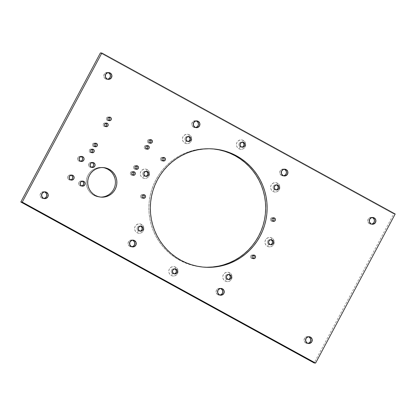 <?xml version="1.0" encoding="UTF-8"?>
<svg xmlns="http://www.w3.org/2000/svg" width="416" height="416" viewBox="0 0 416 416"><rect width="100%" height="100%" fill="white"/><g stroke="black" fill="none" stroke-linecap="round" stroke-linejoin="round"><path stroke-width="0.31" stroke-dasharray="2.08 1.56" d="M143.91 194.704L142.444 194.6A1.804 1.778 94 0 1 143.166 194.813L141.814 194.672L140.754 195.541L140.613 196.919L141.471 197.985A1.804 1.778 94 0 0 142.932 198.089L141.471 197.985L142.823 198.13L143.437 197.798L144.087 196.586L144.019 195.884M163.805 157.435L162.344 157.331A1.804 1.778 94 0 1 163.067 157.544L161.71 157.404L160.654 158.272L160.514 159.65L161.366 160.722A1.804 1.778 94 0 0 162.833 160.826L161.366 160.722L162.724 160.862L163.337 160.529L163.779 159.988L163.92 158.616M273.811 217.802L272.345 217.698A1.804 1.778 94 0 1 273.068 217.911L271.716 217.766L270.655 218.639L270.514 220.012L271.372 221.083A1.804 1.778 94 0 0 272.834 221.187L271.372 221.083L272.033 221.291L273.338 220.896L273.988 219.679L273.92 218.982M253.911 255.07L252.45 254.966A1.804 1.778 94 0 1 253.167 255.174L251.815 255.034L250.76 255.908L250.614 257.28L251.472 258.352A1.804 1.778 94 0 0 252.933 258.456L251.472 258.352L252.132 258.56L253.438 258.164L254.088 256.948L254.025 256.246M139.542 230.89L138.398 230.812A2.532 2.496 94 0 0 139.989 231.083A2.532 2.496 94 0 1 138.398 230.812L137.051 232.721A4.727 4.654 94 0 0 143.364 230.807A4.727 4.654 94 0 0 141.492 224.401L140.78 226.351L141.492 224.401L139.755 223.86L137.103 224.38L135.179 226.314L134.638 228.077L134.805 229.913L135.652 231.54L137.051 232.721L138.783 233.262L140.592 233.09L142.199 232.227L143.364 230.807L143.9 229.044L143.733 227.209L142.891 225.576L141.492 224.401A4.727 4.654 94 0 0 135.179 226.314A4.727 4.654 94 0 0 137.051 232.721A4.727 4.654 94 0 0 143.364 230.807A4.727 4.654 94 0 0 141.492 224.401L140.78 226.351M145.205 176.072L144.061 175.994A2.532 2.496 94 0 0 145.652 176.264A2.532 2.496 94 0 1 144.061 175.994L142.714 177.902A4.727 4.654 94 0 0 149.027 175.989A4.727 4.654 94 0 0 147.155 169.582L146.442 171.538L147.155 169.582L145.418 169.042L142.766 169.562L140.842 171.496L140.301 173.259L140.468 175.094L141.315 176.727L142.714 177.902L144.446 178.443L146.255 178.272L147.862 177.408L149.027 175.989L149.562 174.226L149.396 172.39L148.554 170.758L147.155 169.582A4.727 4.654 94 0 0 140.842 171.496A4.727 4.654 94 0 0 142.714 177.902A4.727 4.654 94 0 0 149.027 175.989A4.727 4.654 94 0 0 147.155 169.582L146.442 171.538M187.387 141.294L186.238 141.211A2.532 2.496 94 0 0 187.829 141.482A2.532 2.496 94 0 1 186.238 141.211L184.891 143.12A4.727 4.654 94 0 0 191.204 141.206A4.727 4.654 94 0 0 189.332 134.805L188.62 136.755L189.332 134.805L187.595 134.259L184.943 134.784L183.019 136.718L182.478 138.476L182.65 140.317L183.492 141.944L184.891 143.12L186.628 143.666L188.432 143.489L190.044 142.626L191.204 141.206L191.74 139.443L191.573 137.608L190.731 135.98L189.332 134.805A4.727 4.654 94 0 0 183.019 136.718A4.727 4.654 94 0 0 184.891 143.12A4.727 4.654 94 0 0 191.204 141.206A4.727 4.654 94 0 0 189.332 134.805L188.62 136.755M241.368 146.926L240.224 146.843A2.532 2.496 94 0 0 241.816 147.113A2.532 2.496 94 0 1 240.224 146.843L238.878 148.751A4.727 4.654 94 0 0 245.19 146.838A4.727 4.654 94 0 0 243.318 140.436L242.606 142.386L243.318 140.436L241.582 139.89L238.93 140.416L237.006 142.35L236.465 144.108L236.631 145.948L237.479 147.576L238.878 148.751L240.609 149.297L242.419 149.12L244.026 148.257L245.19 146.838L245.726 145.075L245.56 143.239L244.712 141.612L243.318 140.436A4.727 4.654 94 0 0 237.006 142.35A4.727 4.654 94 0 0 238.878 148.751A4.727 4.654 94 0 0 245.19 146.838A4.727 4.654 94 0 0 243.318 140.436L242.606 142.386M275.538 189.67L274.394 189.587A2.532 2.496 94 0 0 275.985 189.857A2.532 2.496 94 0 1 274.394 189.587L273.047 191.495A4.727 4.654 94 0 0 279.36 189.582A4.727 4.654 94 0 0 277.488 183.18L276.775 185.13L277.488 183.18L275.751 182.634L273.099 183.16L271.175 185.094L270.634 186.852L270.8 188.692L271.648 190.32L273.047 191.495L274.778 192.041L276.588 191.864L278.195 191.001L279.36 189.582L279.895 187.819L279.729 185.983L278.881 184.356L277.488 183.18A4.727 4.654 94 0 0 271.175 185.094A4.727 4.654 94 0 0 273.047 191.495A4.727 4.654 94 0 0 279.36 189.582A4.727 4.654 94 0 0 277.488 183.18L276.775 185.13M269.875 244.488L268.731 244.405A2.532 2.496 94 0 0 270.322 244.676A2.532 2.496 94 0 1 268.731 244.405L267.384 246.314A4.727 4.654 94 0 0 273.697 244.4A4.727 4.654 94 0 0 271.825 237.994L271.112 239.949L271.825 237.994L270.088 237.453L267.436 237.978L265.512 239.907L264.971 241.67L265.138 243.506L265.985 245.138L267.384 246.314L269.116 246.854L270.925 246.683L272.532 245.82L273.697 244.4L274.232 242.637L274.066 240.802L273.218 239.174L271.825 237.994A4.727 4.654 94 0 0 265.512 239.907A4.727 4.654 94 0 0 267.384 246.314A4.727 4.654 94 0 0 273.697 244.4A4.727 4.654 94 0 0 271.825 237.994L271.112 239.949M227.698 279.266L226.554 279.188A2.532 2.496 94 0 0 228.14 279.458A2.532 2.496 94 0 1 226.554 279.188L225.207 281.096A4.727 4.654 94 0 0 231.52 279.183A4.727 4.654 94 0 0 229.648 272.776L228.935 274.726L229.648 272.776L227.911 272.236L225.259 272.756L223.335 274.69L222.794 276.453L222.96 278.288L223.808 279.916L225.207 281.096L226.938 281.637L228.748 281.466L230.355 280.602L231.52 279.183L232.055 277.42L231.889 275.584L231.041 273.952L229.648 272.776A4.727 4.654 94 0 0 223.335 274.69A4.727 4.654 94 0 0 225.207 281.096A4.727 4.654 94 0 0 231.52 279.183A4.727 4.654 94 0 0 229.648 272.776L228.935 274.726M173.711 273.634L172.567 273.556A2.532 2.496 94 0 0 174.158 273.827A2.532 2.496 94 0 1 172.567 273.556L171.22 275.465A4.727 4.654 94 0 0 177.533 273.551A4.727 4.654 94 0 0 175.661 267.145L174.949 269.095L175.661 267.145L173.924 266.604L171.272 267.124L169.348 269.058L168.808 270.821L168.974 272.657L169.822 274.284L171.22 275.465L172.952 276.006L174.762 275.834L176.368 274.971L177.533 273.551L178.069 271.788L177.902 269.953L177.06 268.32L175.661 267.145A4.727 4.654 94 0 0 169.348 269.058A4.727 4.654 94 0 0 171.22 275.465A4.727 4.654 94 0 0 177.533 273.551A4.727 4.654 94 0 0 175.661 267.145L174.949 269.095M372.102 217.506L370.157 217.495L368.16 219.138L367.77 221.078L368.139 222.352L369.512 223.756L370.973 223.855L369.512 223.756A3.406 3.354 94 0 0 371.608 224.125A3.406 3.354 94 0 1 369.512 223.756L372.065 224.021M284.102 169.213L282.152 169.203L280.16 170.846L279.765 172.786L280.14 174.06L281.507 175.464L282.974 175.568L281.507 175.464A3.406 3.354 94 0 0 283.603 175.833A3.406 3.354 94 0 1 281.507 175.464L284.06 175.729M196.102 120.921L193.544 121.165L191.901 123.172L191.766 124.493L192.499 126.324L193.508 127.171L194.969 127.275L193.508 127.171A3.406 3.354 94 0 0 195.603 127.54A3.406 3.354 94 0 1 193.508 127.171L196.061 127.436M108.098 72.628L105.539 72.873L103.901 74.88L103.886 76.856L104.499 78.031L105.503 78.879L106.969 78.983L105.503 78.879A3.406 3.354 94 0 0 107.604 79.248A3.406 3.354 94 0 1 105.503 78.879L108.056 79.144M308.428 336.762L306.478 336.752L304.486 338.395L304.091 340.335L304.465 341.609L305.833 343.013L307.294 343.112L305.833 343.013A3.406 3.354 94 0 0 307.928 343.382A3.406 3.354 94 0 1 305.833 343.013L308.386 343.278M220.423 288.47L218.478 288.46L216.481 290.103L216.091 292.042L216.46 293.316L217.833 294.72L219.294 294.824L217.833 294.72A3.406 3.354 94 0 0 219.929 295.09A3.406 3.354 94 0 1 217.833 294.72L220.386 294.986M132.423 240.178L130.473 240.167L128.482 241.81L128.086 243.75L128.461 245.024L129.828 246.428L131.295 246.532L129.828 246.428A3.406 3.354 94 0 0 131.924 246.797A3.406 3.354 94 0 1 129.828 246.428L132.382 246.693M44.418 191.885L41.865 192.13L40.222 194.137L40.087 195.458L40.82 197.288L41.829 198.136L43.29 198.24L41.829 198.136A3.406 3.354 94 0 0 43.924 198.505A3.406 3.354 94 0 1 41.829 198.136L44.382 198.401M109.73 117.12L108.269 117.016A1.804 1.778 94 0 1 108.992 117.229L107.635 117.088L106.579 117.957L106.439 119.33L107.292 120.401A1.804 1.778 94 0 0 108.758 120.505L107.292 120.401L108.649 120.546L109.262 120.214M147.618 145.616L146.151 145.517A1.804 1.778 94 0 1 146.874 145.725L145.522 145.584L144.461 146.458L144.321 147.831L145.179 148.902A1.804 1.778 94 0 0 146.64 149.006L145.179 148.902L145.839 149.11L147.144 148.715M106.548 123.084L105.087 122.98A1.804 1.778 94 0 1 105.804 123.193L104.452 123.048L103.397 123.921L103.256 125.294L104.109 126.365A1.804 1.778 94 0 0 105.576 126.469L104.109 126.365L104.775 126.573L106.075 126.178M150.8 139.656L149.339 139.552A1.804 1.778 94 0 1 150.056 139.766L148.704 139.625L147.649 140.494L147.503 141.866L148.361 142.938A1.804 1.778 94 0 0 149.828 143.042L148.361 142.938L149.022 143.146L150.327 142.75M136.869 165.745L135.408 165.641A1.804 1.778 94 0 1 136.126 165.854L134.774 165.708L133.718 166.582L133.578 167.955L134.43 169.026A1.804 1.778 94 0 0 135.897 169.13L134.43 169.026L135.096 169.234L136.401 168.839M95.805 143.208L94.338 143.104A1.804 1.778 94 0 1 95.061 143.317L93.709 143.172L92.648 144.045L92.508 145.418L93.366 146.489A1.804 1.778 94 0 0 94.827 146.593L93.366 146.489L94.026 146.697L95.332 146.302M133.687 171.704L132.226 171.6A1.804 1.778 94 0 1 132.943 171.813L131.591 171.673L130.536 172.546L130.39 173.919L131.248 174.99A1.804 1.778 94 0 0 132.714 175.094L131.248 174.99L131.908 175.198L133.214 174.803M92.617 149.167L91.156 149.068A1.804 1.778 94 0 1 91.879 149.276L90.522 149.136L89.466 150.01L89.326 151.382L90.178 152.454A1.804 1.778 94 0 0 91.645 152.558L90.178 152.454L90.844 152.662L92.149 152.266M92.316 162.666L90.418 162.464L88.93 163.691L88.639 165.131L89.185 166.494L89.934 167.123L91.4 167.227L89.934 167.123A2.532 2.496 94 0 0 91.686 167.362A2.532 2.496 94 0 1 89.934 167.123L91.832 167.32M82.363 181.298L80.465 181.1L78.983 182.322L78.692 183.763L79.238 185.125L79.986 185.754L81.448 185.858L79.986 185.754A2.532 2.496 94 0 0 81.734 185.994A2.532 2.496 94 0 1 79.986 185.754L81.884 185.952M81.312 156.629L79.414 156.432L77.932 157.654L77.641 159.094L78.187 160.456L78.936 161.086L80.397 161.19L78.936 161.086A2.532 2.496 94 0 0 80.683 161.325A2.532 2.496 94 0 1 78.936 161.086L80.834 161.283M71.365 175.261L69.467 175.063L67.98 176.285L67.688 177.726L68.234 179.088L68.983 179.717L70.45 179.821L68.983 179.717A2.532 2.496 94 0 0 70.736 179.956A2.532 2.496 94 0 1 68.983 179.717L70.886 179.915M105.144 168.09L102.341 167.513L99.476 167.502L96.668 168.054L94.016 169.156L91.624 170.763L89.591 172.806L87.984 175.214L86.871 177.897L86.294 180.742L86.278 183.648L86.819 186.503L87.896 189.192L89.471 191.615L91.484 193.679L93.85 195.302L95.316 195.406L93.85 195.302A14.825 14.602 94 0 0 100.506 197.08A14.825 14.602 94 0 1 93.85 195.302L96.491 196.425L99.294 197.002L102.154 197.018L104.967 196.461L107.619 195.359L110.006 193.757L112.044 191.708L113.651 189.301L114.764 186.623L115.341 183.773L115.357 180.866L114.816 178.017M213.361 148.964L207.636 148.652L201.911 148.918L196.238 149.744L190.668 151.138L185.26 153.072L180.06 155.537L175.126 158.512L170.503 161.954L166.234 165.844L162.354 170.139L158.912 174.798L155.932 179.78L153.452 185.026L151.486 190.497L150.056 196.139L149.183 201.89L148.86 207.698L149.11 213.512L149.911 219.274L151.268 224.921L153.166 230.407L155.584 235.68L158.501 240.682L161.886 245.372L165.708 249.699L169.931 253.625L174.512 257.109L179.41 260.125L180.872 260.229L179.41 260.125A59.301 58.401 94 0 0 203.086 267.098A59.301 58.401 94 0 0 203.819 267.145A59.301 58.401 94 0 1 179.41 260.125L184.574 262.631L189.961 264.618L195.51 266.053L201.172 266.932L206.898 267.244M100.396 52.926L393.739 213.897L395.2 214.001L393.739 213.897L100.396 52.926L393.739 213.897L314.142 362.97M218.301 266.152L223.87 264.763M179.41 260.125A59.301 58.401 94 0 1 151.315 191.074A59.301 58.401 94 0 1 212.181 148.855A59.301 58.401 94 0 0 211.453 148.798A59.301 58.401 94 0 0 151.211 191.433A59.301 58.401 94 0 0 179.41 260.125L180.872 260.229M93.85 195.302A14.825 14.602 94 0 1 102.591 167.539A14.825 14.602 94 0 0 93.85 195.302L95.316 195.406M68.983 179.717A2.532 2.496 94 0 1 67.912 176.431A2.532 2.496 94 0 1 71.079 175.126A2.532 2.496 94 0 0 67.782 176.784A2.532 2.496 94 0 0 68.983 179.717L70.45 179.821M78.936 161.086A2.532 2.496 94 0 1 77.86 157.799A2.532 2.496 94 0 1 81.026 156.494A2.532 2.496 94 0 0 77.73 158.153A2.532 2.496 94 0 0 78.936 161.086L80.397 161.19M79.986 185.754A2.532 2.496 94 0 1 78.91 182.468A2.532 2.496 94 0 1 82.077 181.163A2.532 2.496 94 0 0 78.78 182.822A2.532 2.496 94 0 0 79.986 185.754L81.448 185.858M89.934 167.123A2.532 2.496 94 0 1 88.863 163.831A2.532 2.496 94 0 1 92.03 162.531A2.532 2.496 94 0 0 88.728 164.185A2.532 2.496 94 0 0 89.934 167.123L91.4 167.227M91.645 152.558L90.178 152.454A1.804 1.778 94 0 0 91.645 152.558L90.178 152.454A1.804 1.778 94 0 1 91.156 149.068M132.714 175.094L131.248 174.99A1.804 1.778 94 0 0 132.714 175.094L131.248 174.99A1.804 1.778 94 0 1 132.226 171.6M94.827 146.593L93.366 146.489A1.804 1.778 94 0 0 94.827 146.593L93.366 146.489A1.804 1.778 94 0 1 94.338 143.104M135.897 169.13L134.43 169.026A1.804 1.778 94 0 0 135.897 169.13L134.43 169.026A1.804 1.778 94 0 1 135.408 165.641M149.828 143.042L148.361 142.938A1.804 1.778 94 0 0 149.828 143.042L148.361 142.938A1.804 1.778 94 0 1 149.339 139.552M105.576 126.469L104.109 126.365A1.804 1.778 94 0 0 105.576 126.469L104.109 126.365A1.804 1.778 94 0 1 105.087 122.98M146.64 149.006L145.179 148.902A1.804 1.778 94 0 0 146.64 149.006L145.179 148.902A1.804 1.778 94 0 1 146.151 145.517M108.758 120.505L107.292 120.401A1.804 1.778 94 0 0 108.758 120.505L107.292 120.401A1.804 1.778 94 0 1 108.269 117.016M41.829 198.136A3.406 3.354 94 0 1 44.392 191.875A3.406 3.354 94 0 0 41.829 198.136L43.29 198.24M129.828 246.428A3.406 3.354 94 0 1 132.397 240.167A3.406 3.354 94 0 0 129.828 246.428L131.295 246.532M217.833 294.72A3.406 3.354 94 0 1 220.397 288.46A3.406 3.354 94 0 0 217.833 294.72L219.294 294.824M305.833 343.013A3.406 3.354 94 0 1 308.396 336.752A3.406 3.354 94 0 0 305.833 343.013L307.294 343.112M105.503 78.879A3.406 3.354 94 0 1 108.072 72.618A3.406 3.354 94 0 0 105.503 78.879L106.969 78.983M193.508 127.171A3.406 3.354 94 0 1 196.071 120.91A3.406 3.354 94 0 0 193.508 127.171L194.969 127.275M281.507 175.464A3.406 3.354 94 0 1 284.076 169.203A3.406 3.354 94 0 0 281.507 175.464L282.974 175.568M369.512 223.756A3.406 3.354 94 0 1 372.076 217.495A3.406 3.354 94 0 0 369.512 223.756L370.973 223.855M174.507 268.908A2.532 2.496 -86 0 0 172.567 273.556A2.532 2.496 -86 0 1 174.507 268.908A2.532 2.496 -86 0 0 172.567 273.556L171.22 275.465L172.567 273.556A2.532 2.496 94 0 0 174.158 273.827M228.488 274.539A2.532 2.496 -86 0 0 226.554 279.188A2.532 2.496 -86 0 1 228.488 274.539A2.532 2.496 -86 0 0 226.554 279.188L225.207 281.096L226.554 279.188A2.532 2.496 94 0 0 228.14 279.458M270.665 239.762A2.532 2.496 -86 0 0 268.731 244.405A2.532 2.496 -86 0 1 270.665 239.762A2.532 2.496 -86 0 0 268.731 244.405L267.384 246.314L268.731 244.405A2.532 2.496 94 0 0 270.322 244.676M276.328 184.943A2.532 2.496 -86 0 0 274.394 189.587A2.532 2.496 -86 0 1 276.328 184.943A2.532 2.496 -86 0 0 274.394 189.587L273.047 191.495L274.394 189.587A2.532 2.496 94 0 0 275.985 189.857M242.159 142.199A2.532 2.496 -86 0 0 240.224 146.843A2.532 2.496 -86 0 1 242.159 142.199A2.532 2.496 -86 0 0 240.224 146.843L238.878 148.751L240.224 146.843A2.532 2.496 94 0 0 241.816 147.113M188.178 136.568A2.532 2.496 -86 0 0 186.238 141.211A2.532 2.496 -86 0 1 188.178 136.568A2.532 2.496 -86 0 0 186.238 141.211L184.891 143.12L186.238 141.211A2.532 2.496 94 0 0 187.829 141.482M146 171.345A2.532 2.496 -86 0 0 144.061 175.994A2.532 2.496 -86 0 1 146 171.345A2.532 2.496 -86 0 0 144.061 175.994L142.714 177.902L144.061 175.994A2.532 2.496 94 0 0 145.652 176.264M140.338 226.164A2.532 2.496 -86 0 0 138.398 230.812A2.532 2.496 -86 0 1 140.338 226.164A2.532 2.496 -86 0 0 138.398 230.812L137.051 232.721L138.398 230.812A2.532 2.496 94 0 0 139.989 231.083M252.933 258.456L251.472 258.352A1.804 1.778 94 0 0 252.933 258.456L251.472 258.352A1.804 1.778 94 0 1 252.45 254.966M272.834 221.187L271.372 221.083A1.804 1.778 94 0 0 272.834 221.187L271.372 221.083A1.804 1.778 94 0 1 272.345 217.698M162.833 160.826L161.366 160.722A1.804 1.778 94 0 0 162.833 160.826L161.366 160.722A1.804 1.778 94 0 1 162.344 157.331M142.932 198.089L141.471 197.985A1.804 1.778 94 0 0 142.932 198.089L141.471 197.985A1.804 1.778 94 0 1 142.444 194.6M143.166 194.813A1.804 1.778 94 0 0 140.754 195.541A1.804 1.778 94 0 0 141.471 197.985M163.062 157.544A1.804 1.778 94 0 0 160.654 158.272A1.804 1.778 94 0 0 161.366 160.722M273.068 217.911A1.804 1.778 94 0 0 270.655 218.639A1.804 1.778 94 0 0 271.372 221.083M253.167 255.174A1.804 1.778 94 0 0 250.76 255.908A1.804 1.778 94 0 0 251.472 258.352M141.492 224.401A4.727 4.654 94 0 0 135.179 226.314A4.727 4.654 94 0 0 137.051 232.721M147.155 169.582A4.727 4.654 94 0 0 140.842 171.496A4.727 4.654 94 0 0 142.714 177.902M189.332 134.805A4.727 4.654 94 0 0 183.019 136.718A4.727 4.654 94 0 0 184.891 143.12M243.318 140.436A4.727 4.654 94 0 0 237.006 142.35A4.727 4.654 94 0 0 238.878 148.751M277.488 183.18A4.727 4.654 94 0 0 271.175 185.094A4.727 4.654 94 0 0 273.047 191.495M271.825 237.994A4.727 4.654 94 0 0 265.512 239.907A4.727 4.654 94 0 0 267.384 246.314M229.648 272.776A4.727 4.654 94 0 0 223.335 274.69A4.727 4.654 94 0 0 225.207 281.096M175.661 267.145A4.727 4.654 94 0 0 169.348 269.058A4.727 4.654 94 0 0 171.22 275.465M108.992 117.229A1.804 1.778 94 0 0 106.579 117.957A1.804 1.778 94 0 0 107.292 120.401M146.874 145.725A1.804 1.778 94 0 0 144.461 146.458A1.804 1.778 94 0 0 145.179 148.902M105.804 123.193A1.804 1.778 94 0 0 103.397 123.921A1.804 1.778 94 0 0 104.109 126.365M150.056 139.766A1.804 1.778 94 0 0 147.649 140.494A1.804 1.778 94 0 0 148.361 142.938M136.126 165.849A1.804 1.778 94 0 0 133.718 166.582A1.804 1.778 94 0 0 134.43 169.026M95.061 143.317A1.804 1.778 94 0 0 92.648 144.045A1.804 1.778 94 0 0 93.366 146.489M132.943 171.813A1.804 1.778 94 0 0 130.536 172.546A1.804 1.778 94 0 0 131.248 174.99M91.874 149.276A1.804 1.778 94 0 0 89.466 150.01A1.804 1.778 94 0 0 90.178 152.454M395.2 214.001L393.739 213.897M143.655 198.302L142.189 198.198M163.55 161.034L162.089 160.93M273.556 221.4L272.09 221.296M253.656 258.669L252.195 258.565M140.556 231.192L139.412 231.109M146.219 176.374L145.075 176.29M188.396 141.591L187.252 141.513M242.382 147.222L241.238 147.144M276.552 189.966L275.408 189.888M270.889 244.785L269.745 244.702M228.712 279.562L227.562 279.484M174.725 273.936L173.581 273.853M372.336 224.26L370.869 224.156M284.331 175.968L282.87 175.864M196.331 127.676L194.865 127.572M108.326 79.383L106.865 79.279M308.656 343.517L307.19 343.413M220.652 295.225L219.19 295.121M132.652 246.932L131.191 246.828M44.652 198.64L43.186 198.536M109.476 120.718L108.014 120.614M147.363 149.219L145.896 149.115M106.293 126.682L104.832 126.578M150.545 143.255L149.084 143.151M136.614 169.343L135.153 169.239M95.55 146.806L94.084 146.702M133.432 175.308L131.971 175.204M92.362 152.771L90.901 152.667M92.409 167.523L90.948 167.419M82.462 186.155L80.995 186.051M81.411 161.486L79.945 161.382M71.458 180.123L69.997 180.019M101.234 197.148L99.772 197.044M203.086 267.098L204.547 267.202M211.453 148.798L212.914 148.902M103.324 167.575L101.863 167.471M71.817 175.068L70.356 174.964M81.765 156.432L80.304 156.328M82.815 181.106L81.354 181.002M92.768 162.469L91.302 162.365M45.131 191.844L43.664 191.74M133.13 240.136L131.669 240.032M221.135 288.428L219.669 288.324M309.135 336.721L307.674 336.617M108.81 72.587L107.344 72.483M196.81 120.879L195.348 120.775M284.809 169.172L283.348 169.068M372.814 217.464L371.348 217.36M175.084 268.882L173.935 268.798M229.065 274.513L227.921 274.43M271.248 239.73L270.098 239.652M276.91 184.912L275.761 184.834M242.741 142.168L241.592 142.09M188.755 136.536L187.606 136.458M146.578 171.319L145.428 171.236M140.915 226.138L139.766 226.054"/><path stroke-width="0.62" d="M144.628 194.917A1.804 1.778 -86 0 1 143.655 198.302A1.804 1.778 -86 0 1 142.932 198.089A1.804 1.778 94 0 0 143.166 194.813L144.628 194.917L143.967 194.709L142.662 195.104L142.012 196.321L142.402 197.642L143.598 198.297L144.284 198.234L145.345 197.361L145.486 195.988L144.628 194.917A1.804 1.778 94 0 0 142.074 195.998A1.804 1.778 94 0 0 142.932 198.089A1.804 1.778 94 0 0 143.166 194.813L144.628 194.917A1.804 1.778 -86 0 1 145.345 197.361A1.804 1.778 -86 0 1 142.932 198.089A1.804 1.778 94 0 1 142.22 195.645A1.804 1.778 94 0 1 144.628 194.917L143.166 194.813L144.019 195.884M164.528 157.648A1.804 1.778 -86 0 1 163.55 161.034A1.804 1.778 -86 0 1 162.833 160.826A1.804 1.778 94 0 0 163.067 157.544L164.528 157.648L163.868 157.44L162.562 157.836L161.912 159.052L162.297 160.373L163.493 161.028L164.798 160.633L165.448 159.422L165.064 158.096L164.528 157.648A1.804 1.778 94 0 0 161.975 158.735A1.804 1.778 94 0 0 162.833 160.826A1.804 1.778 94 0 0 163.067 157.544L164.528 157.648A1.804 1.778 -86 0 1 165.24 160.092A1.804 1.778 -86 0 1 162.833 160.826A1.804 1.778 94 0 1 162.12 158.376A1.804 1.778 94 0 1 164.528 157.648L163.067 157.544A1.804 1.778 94 0 0 163.062 157.544L163.92 158.616M274.529 218.015A1.804 1.778 -86 0 1 273.556 221.4A1.804 1.778 -86 0 1 272.834 221.187A1.804 1.778 94 0 0 273.068 217.911L274.529 218.015L273.177 217.87L272.563 218.202L271.913 219.414L272.303 220.74L273.499 221.395L274.799 221L275.246 220.459L275.387 219.081L274.529 218.015A1.804 1.778 94 0 0 271.976 219.097A1.804 1.778 94 0 0 272.834 221.187A1.804 1.778 94 0 0 273.068 217.911L274.529 218.015A1.804 1.778 -86 0 1 275.246 220.459A1.804 1.778 -86 0 1 272.834 221.187A1.804 1.778 94 0 1 272.121 218.743A1.804 1.778 94 0 1 274.529 218.015L273.068 217.911L273.92 218.982M254.634 255.278A1.804 1.778 -86 0 1 253.656 258.669A1.804 1.778 -86 0 1 252.933 258.456A1.804 1.778 94 0 0 253.167 255.174L254.634 255.278L253.276 255.138L252.221 256.012L252.08 257.384L252.403 258.008L253.599 258.664L254.904 258.268L255.346 257.728L255.486 256.35L254.634 255.278A1.804 1.778 94 0 0 252.075 256.365A1.804 1.778 94 0 0 252.933 258.456A1.804 1.778 94 0 0 253.167 255.174L254.634 255.278A1.804 1.778 -86 0 1 255.346 257.728A1.804 1.778 -86 0 1 252.933 258.456A1.804 1.778 94 0 1 252.221 256.012A1.804 1.778 94 0 1 254.634 255.278L253.167 255.174L254.025 256.246M139.989 231.083A2.532 2.496 94 0 0 140.78 226.351A2.532 2.496 -86 0 0 140.338 226.164A2.532 2.496 -86 0 1 140.78 226.351A2.532 2.496 94 0 1 139.989 231.083L141.898 230.901L142.927 229.866L143.125 227.937L141.924 226.434A2.532 2.496 -86 0 1 140.556 231.192A2.532 2.496 -86 0 1 139.542 230.89L139.994 231.083A2.532 2.496 94 0 0 140.78 226.351L141.924 226.434L140.993 226.143L139.573 226.424L138.351 227.916L138.341 229.388L139.542 230.89A2.532 2.496 94 0 1 140.915 226.138L140.904 226.138M145.652 176.264A2.532 2.496 94 0 0 146.442 171.538A2.532 2.496 -86 0 0 146 171.345A2.532 2.496 -86 0 1 146.442 171.538A2.532 2.496 94 0 1 145.652 176.264L147.56 176.082L148.59 175.048L148.788 173.118L147.586 171.616A2.532 2.496 -86 0 1 146.219 176.374A2.532 2.496 -86 0 1 145.205 176.072L145.657 176.264A2.532 2.496 94 0 0 146.442 171.538L147.586 171.616L146.656 171.324L145.236 171.605L144.014 173.098L144.004 174.569L145.205 176.072A2.532 2.496 94 0 1 146.578 171.319L146.567 171.319M187.829 141.482A2.532 2.496 94 0 0 188.62 136.755A2.532 2.496 -86 0 0 188.178 136.568A2.532 2.496 -86 0 1 188.62 136.755A2.532 2.496 94 0 1 187.829 141.482L189.738 141.305L190.96 139.812L190.783 137.878L189.764 136.838A2.532 2.496 -86 0 1 188.396 141.591A2.532 2.496 -86 0 1 187.387 141.294L187.834 141.487A2.532 2.496 94 0 0 188.62 136.755L189.764 136.838L188.344 136.542L187.413 136.828L186.191 138.32L186.181 139.792L187.387 141.294A2.532 2.496 94 0 1 188.755 136.536L188.744 136.536M243.75 142.47A2.532 2.496 -86 0 1 242.382 147.222A2.532 2.496 -86 0 1 241.368 146.926L241.821 147.118A2.532 2.496 94 0 0 242.606 142.386L243.75 142.47L242.33 142.173L241.4 142.459L240.178 143.952L240.167 145.423L241.368 146.926A2.532 2.496 94 0 1 242.741 142.168L242.731 142.168A2.532 2.496 94 0 1 243.75 142.47A2.532 2.496 -86 0 1 244.754 145.902A2.532 2.496 -86 0 1 241.368 146.926A2.532 2.496 94 0 1 240.37 143.494A2.532 2.496 94 0 1 243.75 142.47L244.951 143.972L244.754 145.902L243.724 146.936L241.821 147.118A2.532 2.496 94 0 0 242.606 142.386L243.75 142.47L242.606 142.386A2.532 2.496 -86 0 0 242.159 142.199A2.532 2.496 -86 0 1 242.606 142.386A2.532 2.496 94 0 1 241.816 147.113M277.919 185.214A2.532 2.496 -86 0 1 276.552 189.966A2.532 2.496 -86 0 1 275.538 189.67L275.99 189.862A2.532 2.496 94 0 0 276.775 185.13L277.919 185.214L276.5 184.917L275.569 185.203L274.347 186.696L274.336 188.167L275.538 189.67A2.532 2.496 94 0 1 276.91 184.912L276.9 184.912A2.532 2.496 94 0 1 277.919 185.214A2.532 2.496 -86 0 1 278.923 188.646A2.532 2.496 -86 0 1 275.538 189.67A2.532 2.496 94 0 1 274.539 186.238A2.532 2.496 94 0 1 277.919 185.214L279.12 186.716L278.923 188.646L277.893 189.68L275.99 189.862A2.532 2.496 94 0 0 276.775 185.13L277.919 185.214L276.775 185.13A2.532 2.496 -86 0 0 276.328 184.943A2.532 2.496 -86 0 1 276.775 185.13A2.532 2.496 94 0 1 275.985 189.857M270.322 244.676A2.532 2.496 94 0 0 271.112 239.949A2.532 2.496 -86 0 0 270.665 239.762A2.532 2.496 -86 0 1 271.112 239.949A2.532 2.496 94 0 1 270.322 244.676L272.23 244.499L273.26 243.464L273.458 241.535L272.256 240.032A2.532 2.496 -86 0 1 270.889 244.785A2.532 2.496 -86 0 1 269.875 244.488L270.327 244.681A2.532 2.496 94 0 0 271.112 239.949L272.256 240.032L270.358 239.829L269.495 240.292L268.684 241.514L268.674 242.986L269.875 244.488A2.532 2.496 94 0 1 271.248 239.73L271.237 239.73M230.079 274.81A2.532 2.496 -86 0 1 228.712 279.562A2.532 2.496 -86 0 1 227.698 279.266L228.15 279.458A2.532 2.496 94 0 0 228.935 274.726L230.079 274.81L229.148 274.518L227.729 274.799L226.507 276.292L226.496 277.763L227.698 279.266A2.532 2.496 94 0 1 229.065 274.513L229.06 274.513A2.532 2.496 94 0 1 230.079 274.81A2.532 2.496 -86 0 1 231.083 278.242A2.532 2.496 -86 0 1 227.698 279.266A2.532 2.496 94 0 1 226.694 275.834A2.532 2.496 94 0 1 230.079 274.81L231.28 276.312L231.083 278.242L230.053 279.276L228.15 279.458A2.532 2.496 94 0 0 228.935 274.726L230.079 274.81L228.935 274.726A2.532 2.496 -86 0 0 228.488 274.539A2.532 2.496 -86 0 1 228.935 274.726A2.532 2.496 94 0 1 228.14 279.458M176.093 269.178A2.532 2.496 -86 0 1 174.725 273.936A2.532 2.496 -86 0 1 173.711 273.634L175.614 273.832L177.096 272.61L177.294 270.681L176.093 269.178L174.195 268.98L172.713 270.202L172.51 272.132L173.711 273.634A2.532 2.496 94 0 1 175.084 268.882L175.074 268.882A2.532 2.496 94 0 1 176.093 269.178A2.532 2.496 -86 0 1 177.096 272.61A2.532 2.496 -86 0 1 173.711 273.634A2.532 2.496 94 0 1 172.713 270.202A2.532 2.496 94 0 1 176.093 269.178L174.949 269.095A2.532 2.496 94 0 1 174.158 273.827A2.532 2.496 94 0 0 174.949 269.095A2.532 2.496 -86 0 0 174.507 268.908A2.532 2.496 -86 0 1 174.949 269.095A2.532 2.496 94 0 1 174.158 273.827M372.065 224.021L373.688 222.929L374.447 221.104L374.078 219.164L372.71 217.76A3.406 3.354 94 0 1 371.608 224.125A3.406 3.354 94 0 0 372.71 217.76L374.171 217.864A3.406 3.354 -86 0 1 372.336 224.26A3.406 3.354 -86 0 1 370.973 223.855L372.221 224.25L373.526 224.125L375.523 222.477L375.788 219.887L374.171 217.864L371.618 217.599L369.626 219.242L369.356 221.837L370.973 223.855A3.406 3.354 94 0 1 372.814 217.464L372.804 217.464A3.406 3.354 94 0 1 374.171 217.864A3.406 3.354 -86 0 1 375.523 222.477A3.406 3.354 -86 0 1 370.973 223.855A3.406 3.354 94 0 1 369.626 219.242A3.406 3.354 94 0 1 374.171 217.864L372.102 217.506M284.06 175.729L285.688 174.637L286.442 172.812L286.078 170.872L284.705 169.468A3.406 3.354 94 0 1 283.603 175.833A3.406 3.354 94 0 0 284.705 169.468L286.172 169.572A3.406 3.354 -86 0 1 284.331 175.968A3.406 3.354 -86 0 1 282.974 175.568L285.527 175.833L287.518 174.19L287.789 171.595L286.172 169.572L283.618 169.307L281.622 170.95L281.356 173.545L282.974 175.568A3.406 3.354 94 0 1 284.809 169.172L284.804 169.172A3.406 3.354 94 0 1 286.172 169.572A3.406 3.354 -86 0 1 287.518 174.19A3.406 3.354 -86 0 1 282.974 175.568A3.406 3.354 94 0 1 281.622 170.95A3.406 3.354 94 0 1 286.172 169.572L284.102 169.213M196.061 127.436L197.683 126.344L198.442 124.524L198.073 122.58L196.706 121.176A3.406 3.354 94 0 1 195.603 127.54A3.406 3.354 94 0 0 196.706 121.176L198.167 121.28A3.406 3.354 -86 0 1 196.331 127.676A3.406 3.354 -86 0 1 194.969 127.275L197.522 127.54L199.519 125.897L199.784 123.302L198.167 121.28L195.614 121.014L193.622 122.658L193.352 125.252L194.969 127.275A3.406 3.354 94 0 1 196.81 120.879L196.799 120.879M108.056 79.144L109.684 78.052L110.438 76.232L110.074 74.287L108.706 72.888A3.406 3.354 94 0 1 107.604 79.248A3.406 3.354 94 0 0 108.706 72.888L110.167 72.987A3.406 3.354 -86 0 1 108.326 79.383A3.406 3.354 -86 0 1 106.969 78.983L109.522 79.248L111.514 77.605L111.784 75.01L110.167 72.987L107.614 72.722L105.617 74.37L105.352 76.96L106.969 78.983A3.406 3.354 94 0 1 108.81 72.587L108.8 72.587A3.406 3.354 94 0 1 110.167 72.987A3.406 3.354 -86 0 1 111.514 77.605A3.406 3.354 -86 0 1 106.969 78.983A3.406 3.354 94 0 1 105.617 74.37A3.406 3.354 94 0 1 110.167 72.987L108.098 72.628M308.386 343.278L310.014 342.186L310.768 340.361L310.398 338.421L309.031 337.017A3.406 3.354 94 0 1 307.928 343.382A3.406 3.354 94 0 0 309.031 337.017L310.497 337.121A3.406 3.354 -86 0 1 308.656 343.517A3.406 3.354 -86 0 1 307.294 343.112L308.547 343.507L309.847 343.382L311.844 341.734L312.114 339.144L310.497 337.121L307.944 336.856L305.947 338.499L305.682 341.094L307.294 343.112A3.406 3.354 94 0 1 309.135 336.721L309.124 336.721M220.386 294.986L222.009 293.894L222.768 292.068L222.399 290.129L221.031 288.725A3.406 3.354 94 0 1 219.929 295.09A3.406 3.354 94 0 0 221.031 288.725L222.492 288.829A3.406 3.354 -86 0 1 220.652 295.225A3.406 3.354 -86 0 1 219.294 294.824L221.848 295.09L223.844 293.441L224.11 290.852L222.492 288.829L219.939 288.564L217.948 290.207L217.677 292.802L219.294 294.824A3.406 3.354 94 0 1 221.135 288.428L221.125 288.428A3.406 3.354 94 0 1 222.492 288.829A3.406 3.354 -86 0 1 223.844 293.441A3.406 3.354 -86 0 1 219.294 294.824A3.406 3.354 94 0 1 217.948 290.207A3.406 3.354 94 0 1 222.492 288.829L220.423 288.47M132.382 246.693L134.009 245.601L134.763 243.781L134.399 241.836L133.026 240.432A3.406 3.354 94 0 1 131.924 246.797A3.406 3.354 94 0 0 133.026 240.432L134.493 240.536A3.406 3.354 -86 0 1 132.652 246.932A3.406 3.354 -86 0 1 131.295 246.532L133.848 246.797L135.84 245.154L136.11 242.559L134.493 240.536L131.94 240.271L129.943 241.914L129.678 244.509L131.295 246.532A3.406 3.354 94 0 1 133.13 240.136L133.125 240.136A3.406 3.354 94 0 1 134.493 240.536A3.406 3.354 -86 0 1 135.84 245.154A3.406 3.354 -86 0 1 131.295 246.532A3.406 3.354 94 0 1 129.943 241.914A3.406 3.354 94 0 1 134.493 240.536L132.423 240.178M44.382 198.401L46.004 197.309L46.764 195.489L46.394 193.544L45.027 192.145A3.406 3.354 94 0 1 43.924 198.505A3.406 3.354 94 0 0 45.027 192.145L46.488 192.244A3.406 3.354 -86 0 1 44.652 198.64A3.406 3.354 -86 0 1 43.29 198.24L45.843 198.505L47.84 196.862L48.105 194.267L46.488 192.244L43.935 191.979L41.943 193.627L41.673 196.217L43.29 198.24A3.406 3.354 94 0 1 45.131 191.844L45.12 191.844M110.453 117.333A1.804 1.778 -86 0 1 109.476 120.718A1.804 1.778 -86 0 1 108.758 120.505A1.804 1.778 94 0 0 108.992 117.229L110.453 117.333L109.793 117.125L108.488 117.52L107.838 118.737L108.222 120.058L109.418 120.713L110.724 120.318L111.374 119.101L110.989 117.78L110.453 117.333A1.804 1.778 94 0 0 107.9 118.414A1.804 1.778 94 0 0 108.758 120.505A1.804 1.778 94 0 0 108.992 117.229L110.453 117.333A1.804 1.778 -86 0 1 111.166 119.777A1.804 1.778 -86 0 1 108.758 120.505A1.804 1.778 94 0 1 108.046 118.061A1.804 1.778 94 0 1 110.453 117.333L108.992 117.229L109.845 118.3L109.704 119.673L109.262 120.214M148.335 145.829A1.804 1.778 -86 0 1 147.363 149.219A1.804 1.778 -86 0 1 146.64 149.006A1.804 1.778 94 0 0 146.874 145.725L148.335 145.829L147.675 145.621L146.37 146.016L145.72 147.233L146.11 148.559L147.306 149.214L148.606 148.819L149.053 148.273L149.193 146.9L148.335 145.829A1.804 1.778 94 0 0 145.782 146.916A1.804 1.778 94 0 0 146.64 149.006A1.804 1.778 94 0 0 146.874 145.725L148.335 145.829A1.804 1.778 -86 0 1 149.053 148.273A1.804 1.778 -86 0 1 146.64 149.006A1.804 1.778 94 0 1 145.928 146.562A1.804 1.778 94 0 1 148.335 145.829L146.874 145.725L147.732 146.796L147.794 147.498L147.144 148.715M107.271 123.292A1.804 1.778 -86 0 1 106.293 126.682A1.804 1.778 -86 0 1 105.576 126.469A1.804 1.778 94 0 0 105.804 123.193L107.271 123.292L105.919 123.152L104.858 124.025L104.718 125.398L105.04 126.022L106.236 126.677L107.541 126.282L108.191 125.065L108.124 124.363L107.271 123.292A1.804 1.778 94 0 0 104.718 124.379A1.804 1.778 94 0 0 105.576 126.469A1.804 1.778 94 0 0 105.804 123.193L107.271 123.292A1.804 1.778 -86 0 1 107.983 125.741A1.804 1.778 -86 0 1 105.576 126.469A1.804 1.778 94 0 1 104.858 124.025A1.804 1.778 94 0 1 107.271 123.292L105.804 123.193L106.662 124.264L106.522 125.637L106.075 126.178M151.523 139.87A1.804 1.778 -86 0 1 150.545 143.255A1.804 1.778 -86 0 1 149.828 143.042A1.804 1.778 94 0 0 150.056 139.766L151.523 139.87L150.166 139.724L149.11 140.598L148.97 141.97L149.292 142.594L150.488 143.25L151.793 142.854L152.235 142.314L152.376 140.941L151.523 139.87A1.804 1.778 94 0 0 148.97 140.951A1.804 1.778 94 0 0 149.828 143.042A1.804 1.778 94 0 0 150.056 139.766L151.523 139.87A1.804 1.778 -86 0 1 152.235 142.314A1.804 1.778 -86 0 1 149.828 143.042A1.804 1.778 94 0 1 149.11 140.598A1.804 1.778 94 0 1 151.523 139.87L150.056 139.766L150.914 140.837L150.774 142.21L150.327 142.75M137.592 165.953A1.804 1.778 -86 0 1 136.614 169.343A1.804 1.778 -86 0 1 135.897 169.13A1.804 1.778 94 0 0 136.126 165.854L137.592 165.953L136.24 165.812L135.179 166.686L135.039 168.059L135.361 168.683L136.557 169.338L137.862 168.943L138.512 167.726L138.45 167.024L137.592 165.953A1.804 1.778 94 0 0 135.039 167.04A1.804 1.778 94 0 0 135.897 169.13A1.804 1.778 94 0 0 136.126 165.854L137.592 165.953A1.804 1.778 -86 0 1 138.304 168.402A1.804 1.778 -86 0 1 135.897 169.13A1.804 1.778 94 0 1 135.179 166.686A1.804 1.778 94 0 1 137.592 165.953L136.126 165.854A1.804 1.778 94 0 0 136.126 165.849L136.984 166.92L136.843 168.298L136.401 168.839M96.522 143.421A1.804 1.778 -86 0 1 95.55 146.806A1.804 1.778 -86 0 1 94.827 146.593A1.804 1.778 94 0 0 95.061 143.317L96.522 143.421L95.17 143.276L94.557 143.608L93.907 144.82L94.297 146.146L95.493 146.801L96.793 146.406L97.24 145.865L97.38 144.492L96.522 143.421A1.804 1.778 94 0 0 93.969 144.503A1.804 1.778 94 0 0 94.827 146.593A1.804 1.778 94 0 0 95.061 143.317L96.522 143.421A1.804 1.778 -86 0 1 97.24 145.865A1.804 1.778 -86 0 1 94.827 146.593A1.804 1.778 94 0 1 94.115 144.149A1.804 1.778 94 0 1 96.522 143.421L95.061 143.317L95.592 143.764L95.982 145.085L95.332 146.302M134.41 171.917A1.804 1.778 -86 0 1 133.432 175.308A1.804 1.778 -86 0 1 132.714 175.094A1.804 1.778 94 0 0 132.943 171.813L134.41 171.917L133.052 171.777L131.997 172.65L131.856 174.023L132.714 175.094L133.375 175.302L134.68 174.907L135.122 174.361L135.262 172.988L134.41 171.917A1.804 1.778 94 0 0 131.856 173.004A1.804 1.778 94 0 0 132.714 175.094A1.804 1.778 94 0 0 132.943 171.813L134.41 171.917A1.804 1.778 -86 0 1 135.122 174.361A1.804 1.778 -86 0 1 132.714 175.094A1.804 1.778 94 0 1 131.997 172.65A1.804 1.778 94 0 1 134.41 171.917L132.943 171.813L133.801 172.884L133.661 174.257L133.214 174.803M93.34 149.38A1.804 1.778 -86 0 1 92.362 152.771A1.804 1.778 -86 0 1 91.645 152.558A1.804 1.778 94 0 0 91.879 149.276L93.34 149.38L92.68 149.172L91.374 149.568L90.724 150.784L91.109 152.11L92.305 152.766L93.61 152.37L94.26 151.154L94.198 150.452L93.34 149.38A1.804 1.778 94 0 0 90.787 150.467A1.804 1.778 94 0 0 91.645 152.558A1.804 1.778 94 0 0 91.879 149.276L93.34 149.38A1.804 1.778 -86 0 1 94.052 151.824A1.804 1.778 -86 0 1 91.645 152.558A1.804 1.778 94 0 1 90.932 150.114A1.804 1.778 94 0 1 93.34 149.38L91.879 149.276A1.804 1.778 94 0 0 91.874 149.276L92.732 150.348L92.591 151.72L92.149 152.266M91.832 167.32L93.044 166.509L93.605 165.152L93.335 163.706L92.316 162.666A2.532 2.496 94 0 1 91.686 167.362A2.532 2.496 94 0 0 92.316 162.666L93.777 162.765A2.532 2.496 -86 0 1 92.409 167.523A2.532 2.496 -86 0 1 91.4 167.227L93.298 167.424L94.78 166.197L94.978 164.273L93.777 162.765L91.879 162.568L90.397 163.795L90.194 165.719L91.4 167.227A2.532 2.496 94 0 1 92.768 162.469L92.758 162.469A2.532 2.496 94 0 1 93.777 162.765A2.532 2.496 -86 0 1 94.78 166.197A2.532 2.496 -86 0 1 91.4 167.227A2.532 2.496 94 0 1 90.397 163.795A2.532 2.496 94 0 1 93.777 162.765L91.863 162.474M81.884 185.952L83.096 185.141L83.658 183.784L83.382 182.343L82.363 181.298A2.532 2.496 94 0 1 81.734 185.994A2.532 2.496 94 0 0 82.363 181.298L83.829 181.402A2.532 2.496 -86 0 1 82.462 186.155A2.532 2.496 -86 0 1 81.448 185.858L83.346 186.056L84.833 184.834L85.03 182.905L83.829 181.402L81.931 181.204L80.444 182.426L80.246 184.356L81.448 185.858A2.532 2.496 94 0 1 82.815 181.106L82.81 181.106A2.532 2.496 94 0 1 83.829 181.402A2.532 2.496 -86 0 1 84.833 184.834A2.532 2.496 -86 0 1 81.448 185.858A2.532 2.496 94 0 1 80.444 182.426A2.532 2.496 94 0 1 83.829 181.402L81.916 181.106M80.834 161.283L82.04 160.472L82.607 159.115L82.332 157.674L81.312 156.629A2.532 2.496 94 0 1 80.683 161.325A2.532 2.496 94 0 0 81.312 156.629L82.779 156.733A2.532 2.496 -86 0 1 81.411 161.486A2.532 2.496 -86 0 1 80.397 161.19L82.295 161.387L83.782 160.165L83.98 158.236L82.779 156.733L80.881 156.536L79.394 157.758L79.196 159.687L80.397 161.19A2.532 2.496 94 0 1 81.765 156.432L81.76 156.432A2.532 2.496 94 0 1 82.779 156.733A2.532 2.496 -86 0 1 83.782 160.165A2.532 2.496 -86 0 1 80.397 161.19A2.532 2.496 94 0 1 79.394 157.758A2.532 2.496 94 0 1 82.779 156.733L80.865 156.437M70.886 179.915L72.093 179.104L72.654 177.752L72.384 176.306L71.365 175.261A2.532 2.496 94 0 1 70.736 179.956A2.532 2.496 94 0 0 71.365 175.261L72.826 175.365A2.532 2.496 -86 0 1 71.458 180.123A2.532 2.496 -86 0 1 70.45 179.821L72.348 180.019L73.83 178.797L74.032 176.868L72.826 175.365L70.928 175.167L69.446 176.389L69.248 178.318L70.45 179.821A2.532 2.496 94 0 1 71.817 175.068L71.812 175.068A2.532 2.496 94 0 1 72.826 175.365A2.532 2.496 -86 0 1 73.83 178.797A2.532 2.496 -86 0 1 70.45 179.821A2.532 2.496 94 0 1 69.446 176.389A2.532 2.496 94 0 1 72.826 175.365L70.912 175.068M114.816 178.017L113.74 175.323L112.164 172.905L110.152 170.841L107.78 169.213A14.825 14.602 94 0 1 100.506 197.08A14.825 14.602 94 0 0 107.78 169.213L109.247 169.317A14.825 14.602 -86 0 1 101.234 197.148A14.825 14.602 -86 0 1 95.316 195.406L97.952 196.529L100.755 197.106L103.62 197.122L106.428 196.565L109.08 195.463L111.472 193.861L113.511 191.812L115.112 189.405L116.225 186.727L116.802 183.877L116.818 180.97L116.282 178.121L115.201 175.427L113.625 173.004L111.613 170.945L109.247 169.317L106.605 168.194L103.802 167.617L100.942 167.601L98.129 168.158L95.477 169.26L93.09 170.862L91.052 172.91L89.445 175.318L88.332 178.001L87.76 180.846L87.74 183.752L88.28 186.607L89.362 189.296L90.932 191.719L92.945 193.783L95.316 195.406A14.825 14.602 94 0 1 103.324 167.575L103.282 167.57M223.87 264.763L229.278 262.824L234.473 260.359L239.408 257.39L244.036 253.942L248.305 250.052L252.179 245.757L255.627 241.098L258.601 236.116L261.087 230.87L263.052 225.399L264.477 219.762L265.356 214.006L265.673 208.198L265.429 202.384L264.623 196.622L263.266 190.975L261.368 185.489L258.95 180.216L256.038 175.214L252.652 170.524L248.83 166.197L244.608 162.271L240.027 158.787L235.128 155.771A59.301 58.401 94 0 1 263.432 224.11A59.301 58.401 94 0 1 203.814 267.145A59.301 58.401 94 0 0 263.432 224.11A59.301 58.401 94 0 0 235.128 155.771L236.59 155.875A59.301 58.401 -86 0 1 264.789 224.567A59.301 58.401 -86 0 1 204.547 267.202A59.301 58.401 -86 0 1 180.872 260.229L186.04 262.735L191.422 264.722L196.976 266.157L202.639 267.036L208.364 267.348L214.089 267.082L219.762 266.256L225.332 264.862L230.74 262.928L235.94 260.463L240.874 257.488L245.497 254.046L249.766 250.156L253.646 245.861L257.088 241.202L260.068 236.22L262.548 230.974L264.514 225.503L265.944 219.861L266.817 214.11L267.14 208.302L266.89 202.488L266.089 196.726L264.732 191.079L262.834 185.593L260.416 180.32L257.499 175.318L254.114 170.628L250.292 166.301L246.069 162.375L241.488 158.891L236.59 155.875L231.426 153.369L226.039 151.382L220.49 149.947L214.828 149.068L209.102 148.756L203.377 149.022L197.699 149.848L192.13 151.237L186.722 153.176L181.527 155.641L176.592 158.61L171.964 162.058L167.695 165.948L163.821 170.243L160.373 174.902L157.399 179.884L154.913 185.13L152.948 190.601L151.523 196.238L150.644 201.994L150.327 207.802L150.571 213.616L151.377 219.378L152.734 225.025L154.632 230.511L157.05 235.784L159.962 240.786L163.348 245.476L167.17 249.803L171.392 253.729L175.973 257.213L180.872 260.229A59.301 58.401 94 0 1 152.672 191.537A59.301 58.401 94 0 1 212.914 148.902A59.301 58.401 94 0 1 236.59 155.875A59.301 58.401 -86 0 1 260.068 236.22A59.301 58.401 -86 0 1 180.872 260.229A59.301 58.401 94 0 1 157.399 179.884A59.301 58.401 94 0 1 236.59 155.875L235.128 155.771L229.96 153.265L224.578 151.278L219.024 149.843L213.361 148.964M315.604 363.074L314.142 362.97L20.8 201.999L314.142 362.97L315.604 363.074L314.142 362.97L20.8 201.999L100.396 52.926L101.858 53.03L395.2 214.001L315.604 363.074L22.261 202.103L101.858 53.03L395.2 214.001L315.604 363.074L22.261 202.103L101.858 53.03L395.2 214.001L315.604 363.074L22.261 202.103L101.858 53.03L100.396 52.926L101.858 53.03M45.027 192.145A3.406 3.354 94 0 0 44.392 191.875A3.406 3.354 94 0 1 45.027 192.145L46.488 192.244L44.418 191.885M107.78 169.213A14.825 14.602 94 0 0 102.591 167.539A14.825 14.602 94 0 1 107.78 169.213L109.247 169.317L107.78 169.213L105.144 168.09M206.898 267.244L212.623 266.978L218.301 266.152M309.031 337.017A3.406 3.354 94 0 0 308.396 336.752A3.406 3.354 94 0 1 309.031 337.017L310.497 337.121L308.428 336.762M196.706 121.176A3.406 3.354 94 0 0 196.071 120.91A3.406 3.354 94 0 1 196.706 121.176L198.167 121.28L196.102 120.921M20.8 201.999L22.261 202.103L20.8 201.999L100.396 52.926L20.8 201.999L22.261 202.103M235.128 155.771A59.301 58.401 94 0 0 212.181 148.855A59.301 58.401 94 0 1 235.128 155.771L236.59 155.875M109.247 169.317A14.825 14.602 94 0 0 89.445 175.318A14.825 14.602 94 0 0 95.316 195.406A14.825 14.602 -86 0 0 115.112 189.405A14.825 14.602 -86 0 0 109.247 169.317A14.825 14.602 94 0 0 103.324 167.575M71.365 175.261A2.532 2.496 94 0 0 71.079 175.126A2.532 2.496 94 0 1 71.365 175.261L72.826 175.365M81.312 156.629A2.532 2.496 94 0 0 81.026 156.494A2.532 2.496 94 0 1 81.312 156.629L82.779 156.733M82.363 181.298A2.532 2.496 94 0 0 82.077 181.163A2.532 2.496 94 0 1 82.363 181.298L83.829 181.402M92.316 162.666A2.532 2.496 94 0 0 92.03 162.531A2.532 2.496 94 0 1 92.316 162.666L93.777 162.765M46.488 192.244A3.406 3.354 94 0 0 41.943 193.627A3.406 3.354 94 0 0 43.29 198.24A3.406 3.354 -86 0 0 47.84 196.862A3.406 3.354 -86 0 0 46.488 192.244A3.406 3.354 94 0 0 45.131 191.844M133.026 240.432A3.406 3.354 94 0 0 132.397 240.167A3.406 3.354 94 0 1 133.026 240.432L134.493 240.536M221.031 288.725A3.406 3.354 94 0 0 220.397 288.46A3.406 3.354 94 0 1 221.031 288.725L222.492 288.829M310.497 337.121A3.406 3.354 94 0 0 305.947 338.499A3.406 3.354 94 0 0 307.294 343.112A3.406 3.354 -86 0 0 311.844 341.734A3.406 3.354 -86 0 0 310.497 337.121A3.406 3.354 94 0 0 309.135 336.721M108.706 72.888A3.406 3.354 94 0 0 108.072 72.618A3.406 3.354 94 0 1 108.706 72.888L110.167 72.987M198.167 121.28A3.406 3.354 94 0 0 193.622 122.658A3.406 3.354 94 0 0 194.969 127.275A3.406 3.354 -86 0 0 199.519 125.897A3.406 3.354 -86 0 0 198.167 121.28A3.406 3.354 94 0 0 196.81 120.879M284.705 169.468A3.406 3.354 94 0 0 284.076 169.203A3.406 3.354 94 0 1 284.705 169.468L286.172 169.572M372.71 217.76A3.406 3.354 94 0 0 372.076 217.495A3.406 3.354 94 0 1 372.71 217.76L374.171 217.864M270.665 239.762A2.532 2.496 -86 0 1 271.112 239.949L272.256 240.032A2.532 2.496 94 0 0 271.248 239.73M188.178 136.568A2.532 2.496 -86 0 1 188.62 136.755L189.764 136.838A2.532 2.496 94 0 0 188.755 136.536M146 171.345A2.532 2.496 -86 0 1 146.442 171.538L147.586 171.616A2.532 2.496 94 0 0 146.578 171.319M140.338 226.164A2.532 2.496 -86 0 1 140.78 226.351L141.924 226.434A2.532 2.496 94 0 0 140.915 226.138M140.78 226.351L141.924 226.434A2.532 2.496 -86 0 1 142.927 229.866A2.532 2.496 -86 0 1 139.542 230.89A2.532 2.496 94 0 1 138.544 227.458A2.532 2.496 94 0 1 141.924 226.434M146.442 171.538L147.586 171.616A2.532 2.496 -86 0 1 148.59 175.048A2.532 2.496 -86 0 1 145.205 176.072A2.532 2.496 94 0 1 144.206 172.64A2.532 2.496 94 0 1 147.586 171.616M188.62 136.755L189.764 136.838A2.532 2.496 -86 0 1 190.767 140.27A2.532 2.496 -86 0 1 187.387 141.294A2.532 2.496 94 0 1 186.384 137.862A2.532 2.496 94 0 1 189.764 136.838M271.112 239.949L272.256 240.032A2.532 2.496 -86 0 1 273.26 243.464A2.532 2.496 -86 0 1 269.875 244.488A2.532 2.496 94 0 1 268.876 241.056A2.532 2.496 94 0 1 272.256 240.032M174.507 268.908A2.532 2.496 -86 0 1 174.949 269.095M228.488 274.539A2.532 2.496 -86 0 1 228.935 274.726M276.328 184.943A2.532 2.496 -86 0 1 276.775 185.13M242.159 142.199A2.532 2.496 -86 0 1 242.606 142.386"/></g></svg>
